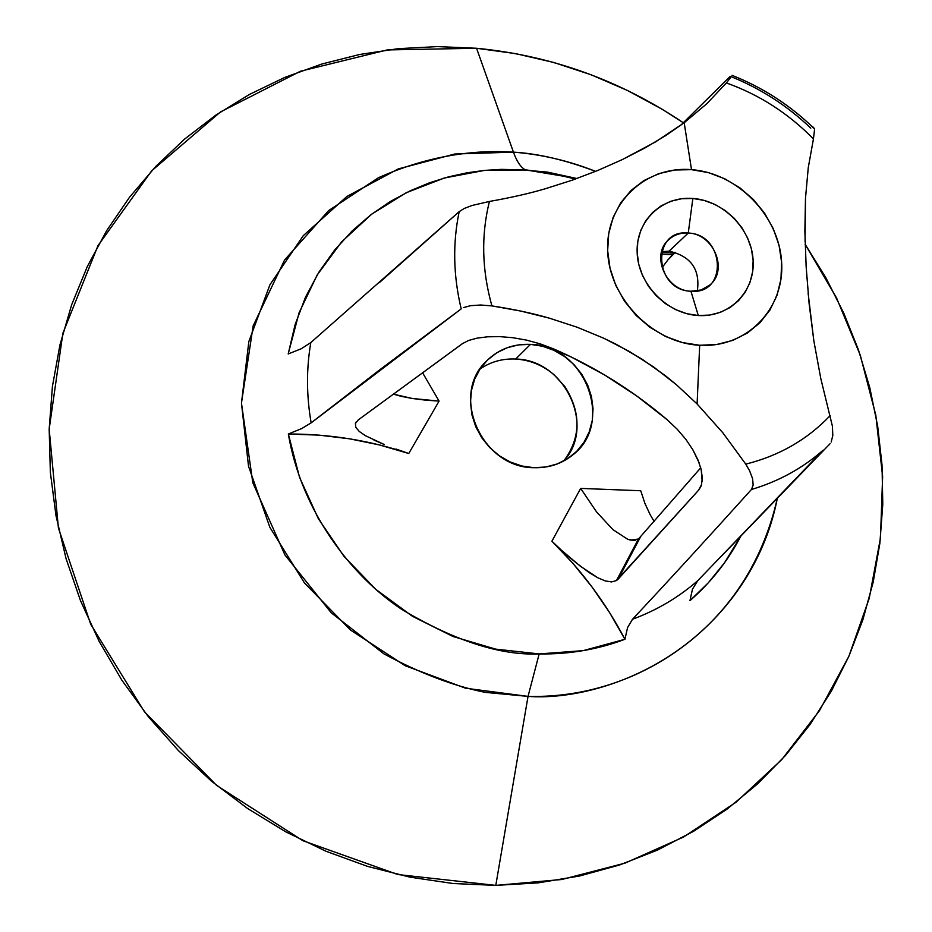 <?xml version="1.0" encoding="UTF-8"?>
<svg xmlns="http://www.w3.org/2000/svg" width="932" height="932" viewBox="0 0 932 932"><rect width="100%" height="100%" fill="white"/><g stroke="black" fill="none" stroke-linecap="round" stroke-linejoin="round"><path stroke-width="1.4" d="M700.922 486.457L698.604 490.185L701.61 484.43L698.604 490.185L618.172 579.122L640.226 537.461L618.172 579.122L616.448 580.578L638.443 539.022L700.736 467.829L638.443 539.022L630.638 540.117L627.655 539.244L612.907 529.621L596.445 511.773L580.659 488.403L640.738 490.745L644.874 503.28L650.163 514.709L644.874 503.28L640.738 490.745L580.659 488.403L551.907 541.212L561.355 550.125L551.907 541.212L580.659 488.403L596.445 511.773L612.907 529.621L627.655 539.244L633.702 540.409L638.443 539.022L616.448 580.578L611.532 581.929L605.183 580.904L597.668 577.7L589.315 572.691L575.65 562.485L561.355 550.125L580.298 566.167L597.668 577.7L605.183 580.904L611.532 581.929L616.448 580.578L698.604 490.185L701.447 484.978L702.32 478.023L701.179 469.53L698.021 460.024L692.872 449.807L685.894 439.415L677.18 429.198L667.032 419.61L636.731 395.949L604.577 374.944L570.827 356.781L540.059 343.803L526.347 340.075L512.693 337.687L499.599 336.615L487.599 336.802L477.079 338.141L468.575 340.471L462.4 343.663L358.319 419.866L355.418 423.454L355.803 427.369L355.418 423.454L358.319 419.866L462.994 343.256M401.261 396.345L393.281 394.131L412.48 398.5L401.261 396.345M425.248 400.108L412.48 398.5L439.077 401.11L425.248 400.108M422.546 372.707L439.077 401.11L422.546 372.707M662.629 266.948L667.941 259.842L662.629 266.948M672.566 254.797L667.941 259.842L674.407 253.224L672.566 254.797L661.056 254.017L672.566 254.797M301.351 348.708L288.198 353.962L299.079 312.814L317.113 275.08L341.613 241.877L371.67 214.174L406.247 192.726L444.226 178.035L484.395 170.428L525.566 169.985L501.439 169.368L484.687 170.393L467.048 172.793L448.607 176.835L429.524 182.777L409.998 190.897L390.345 201.475L370.913 214.756L352.168 230.915L334.623 250.067L318.884 272.191L305.521 297.122L295.129 324.546L288.198 353.962L301.351 348.708L310.81 342.568C306.302 368.874 306.418 395.634 311.148 422.86L461.189 308.888C453.267 275.662 452.603 243.24 459.185 211.646L310.81 342.568C306.302 368.874 306.418 395.634 311.148 422.86L301.607 428.603L288.338 434.009C301.339 510.946 350.572 575.242 401.366 609.144C454.187 640.68 500.123 655.604 539.162 653.926L528.036 696.39L465.534 688.212L405.199 665.728L350.467 630.02L304.484 583.001L269.872 527.337L248.518 466.21L241.458 403.113L248.844 341.531L269.942 284.749L303.308 235.633L346.902 196.466L398.267 168.925L454.711 154.025L513.45 152.137C516.736 161.329 520.65 167.224 525.205 169.799L567.646 176.905L575.475 179.026L550.696 173.212L525.205 169.799C520.65 167.224 516.736 161.329 513.45 152.137L476.567 48.266L387.211 49.932L300.477 71.228L220.558 111.898L151.695 170.801L97.953 245.699L62.875 333.272L49.175 429.116L58.413 528.001L90.66 624.16L144.425 711.757L216.632 785.42L302.877 840.711L397.848 874.542L495.789 885.388L528.036 696.39C650.839 699.373 755.631 610.868 777.3 498.387C742.408 652.33 602.491 701.947 528.036 696.39L539.162 653.926C569.219 654.404 597.82 649.522 624.941 639.282L627.551 627.609L632.502 619.256C656.85 610.227 678.589 597.365 697.742 580.683L692.476 589.152L689.948 600.662C711.046 582.325 728.009 560.808 740.835 536.11L724.455 562.858L708.343 582.768L689.948 600.662L692.476 589.152L697.742 580.683L823.189 450.144C802.557 468.283 778.651 481.39 751.46 489.475C706.806 539.057 667.149 582.314 632.502 619.256C656.85 610.227 678.589 597.365 697.742 580.683L823.142 450.179C802.522 468.307 778.628 481.401 751.46 489.475L753.173 485.059L751.46 489.475M513.45 152.137C537.892 153.524 565.27 159.943 595.595 171.371C568.998 160.805 541.62 154.386 513.45 152.137L476.567 48.266L515.454 53.59L553.748 62.467L591.156 74.793L627.364 90.427L662.116 109.23L683.319 122.756C620.339 80.385 551.418 55.559 476.567 48.266L437.423 46.6L398.325 48.662L359.635 54.475L321.691 64.063L284.843 77.391L249.461 94.423L215.886 115.067L184.478 139.183L155.597 166.63L129.571 197.176L106.702 230.577L87.305 266.564L71.648 304.787L59.951 344.898L52.413 386.477L49.175 429.116L50.351 472.338L55.99 515.664L66.056 558.618L80.501 600.697L99.176 641.414L121.906 680.278L148.433 716.824L178.466 750.644L211.657 781.319L247.597 808.51L285.868 831.903L326.025 851.266L367.581 866.399L410.045 877.163L452.952 883.501L495.789 885.388L561.868 879.482L624.953 863.149L683.482 837.064L736.117 802.172L781.773 759.592L819.554 710.545L848.842 656.361L869.218 598.379L880.484 537.974L882.627 476.462L875.8 415.148L860.294 355.243L836.563 297.937L805.143 244.312L825.892 277.783L843.74 313.082L858.407 349.745L869.754 387.502L877.664 426.064L882.033 465.115L882.779 504.34L879.855 543.403L873.226 581.976L862.892 619.71L848.889 656.268L831.262 691.288L810.118 724.42L785.594 755.328L757.844 783.649L727.088 809.092L693.559 831.321L657.561 850.054L619.407 865.036L579.459 876.033L538.114 882.872L495.789 885.388L528.036 696.39L485.199 692.359C453.535 686.01 419.784 673.172 383.949 653.868L331.268 612.837L284.936 554.971L252.805 482.729L241.458 403.113L253.143 325.909L284.551 260.04L328.775 210.492L378.369 177.767C428.825 155.26 475.145 149.609 513.45 152.137M776.577 501.765L776.787 498.923M515.676 359.041C529.993 359.985 542.82 365.239 554.132 374.827L564.874 386.594C581.358 412.736 581.009 437.516 563.837 460.932C596.27 425.936 564.594 359.566 515.676 359.041L530.471 344.374C585.086 344.84 615.283 423.699 572.306 455.294C561.309 463.985 548.529 468.12 533.931 467.701C481.832 467.981 449.667 395.052 486.411 361.115C498.41 349.279 513.101 343.687 530.471 344.374L515.676 359.041C502.476 358.447 490.593 361.779 480.015 369.037C490.593 361.779 502.476 358.447 515.676 359.041M669.071 251.162C690.857 256.125 700.293 269.371 697.346 290.901C700.293 269.371 690.857 256.125 669.071 251.162L688.27 233.035C713.574 233.617 728.707 270.187 709.695 285.122L701.074 289.98L690.938 291.238C728.078 294.838 724.991 234.13 688.27 233.035L692.849 198.458C723.64 200.543 751.693 229.412 753.138 260.482C755.048 291.576 729.558 317.591 698.289 315.529L690.938 291.238L698.289 315.529L686.837 313.7L675.7 309.657L665.32 303.552L656.105 295.619L648.404 286.171L642.544 275.581L638.746 264.28L637.162 252.689L637.826 241.295L640.715 230.519L645.713 220.779L652.61 212.461L661.126 205.856L670.923 201.23L681.63 198.737L692.849 198.458L704.126 200.403L715.054 204.481L725.224 210.539L734.265 218.344L741.825 227.606L747.615 237.975L751.448 249.077L753.138 260.482L752.637 271.771L749.957 282.512L745.169 292.287L738.47 300.745L730.082 307.525L720.343 312.36L709.602 315.074L698.289 315.529C667.044 313.921 638.152 284.237 637.162 252.689C635.694 221.117 662.035 195.906 692.849 198.458L688.27 233.035C651.2 228.899 653.705 290.225 690.938 291.238C666.065 290.831 650.571 255.275 668.465 239.92C673.894 234.899 680.5 232.604 688.27 233.035L669.071 251.162L661.569 251.675L669.071 251.162M831.169 442.036L832.812 435.535L832.404 426.169L820.777 378.474L813.846 340.832L809.104 303.483L806.157 266.797L804.875 231.334L805.481 198.411L808.254 167.737L813.438 138.938C788.367 113.378 759.347 94.715 726.366 82.936L706.887 103.638L684.181 122.756L691.509 169.659C737.538 172.968 779.303 215.968 781.633 262.393C784.662 308.853 746.742 348.184 699.676 345.271L697.101 403.964L699.676 345.271C652.645 343.046 608.969 298.205 607.652 250.708C605.637 203.164 645.457 165.663 691.509 169.659L684.181 122.756L655.615 141.85L622.425 159.535L597.773 170.474L571.98 180.26L545.267 188.753C529.726 193.378 511.109 197.619 489.417 201.452C481.017 235.26 481.856 270.082 491.921 305.906L520.872 311.078L549.379 318.173L577.071 327.202L603.796 338.246L616.763 344.584L641.764 358.995L665.401 375.724L676.457 384.765L697.101 403.964L722.871 432.821L745.775 464.124L749.561 470.683L752.555 478.594L753.173 485.059L752.555 478.594M749.561 470.683L745.775 464.124C779.152 455.806 807.275 439.648 830.121 415.66C807.275 439.648 779.152 455.806 745.775 464.124L722.871 432.821L697.101 403.964L676.457 384.765L653.786 367.08L629.415 351.492L603.796 338.246L577.071 327.202L549.379 318.173C533.279 313.408 514.126 309.319 491.921 305.906L480.632 305.009L470.485 305.696L463.39 307.642L470.485 305.696L480.632 305.009L491.921 305.906C481.856 270.082 481.017 235.26 489.417 201.452L471.976 205.494L464.322 208.43L459.185 211.646C452.603 243.24 453.267 275.662 461.189 308.888L380.303 369.375L311.148 422.86L301.607 428.603L288.338 434.009L319.059 435.139L349.488 438.797L379.452 444.937L408.764 453.511L439.077 401.11L408.764 453.511C369.864 440.428 329.73 433.928 288.338 434.009L299.545 477.335L318.301 518.611L344.001 556.381L375.771 589.339L412.515 616.343L452.952 636.474L495.661 649.126L539.162 653.926L583.164 650.641L624.941 639.282C605.649 602.62 581.3 569.93 551.907 541.212L572.97 563.417L592.228 587.253L609.598 612.592L624.941 639.282L627.551 627.609L632.502 619.256M730.245 76.319L680.616 125.389L730.245 76.319C760.174 88.249 787.027 105.526 810.782 128.15M691.509 169.659L674.733 170.008L658.668 173.678L643.942 180.54L631.127 190.373L620.712 202.803L613.139 217.389L608.724 233.571L607.652 250.708L610.006 268.148L615.691 285.192L624.498 301.153L636.09 315.4L649.988 327.342L665.658 336.522L682.434 342.568L699.676 345.271L716.685 344.514L732.797 340.378L747.394 333.027L759.906 322.787L769.902 310.076L776.997 295.374L780.946 279.285L781.633 262.393L779.059 245.349L773.315 228.783L764.636 213.3L753.347 199.471L739.868 187.81L724.688 178.746L708.367 172.606L691.509 169.659M730.432 77.787L726.366 82.936C759.347 94.715 788.367 113.378 813.438 138.938L814.591 129.199M814.58 129.07L813.356 127.183M533.931 467.701L545.919 466.99L557.324 463.926L567.728 458.626L576.733 451.309L583.991 442.269L589.234 431.854L592.286 420.472L593.032 408.565L591.459 396.578L587.626 384.951L581.696 374.14L573.891 364.517L564.489 356.467L553.853 350.281L542.366 346.203L530.471 344.374L518.611 344.875L507.229 347.718L496.768 352.785L487.622 359.903L480.166 368.816L474.679 379.173L471.406 390.601L470.474 402.636L471.93 414.822L475.728 426.67L481.716 437.725L489.673 447.535L499.272 455.725L510.142 461.957L521.85 466L533.931 467.701M805.062 241.493L805.481 198.411L808.254 167.737L813.438 138.938M806.949 278.796L805.539 254.739M832.404 426.169L820.777 378.474L813.846 340.832L808.114 293.126M396.03 449.038L408.764 453.511L396.03 449.038M373.977 440.09L384.31 444.541L365.484 435.733L359.298 431.493L365.484 435.733M699.082 462.703L692.872 449.807L685.894 439.415L677.18 429.198L667.032 419.61C632.56 390.345 594.686 366.742 553.387 348.801L540.059 343.803L526.347 340.075L512.693 337.687L499.599 336.615L487.599 336.802L477.079 338.141M489.417 201.452L471.976 205.494L464.322 208.43L459.185 211.646L379.277 282.699M726.366 82.936L706.887 103.638L684.181 122.756L665.611 135.653L645.095 147.885L622.425 159.535L597.773 170.474L571.98 180.26M650.163 514.709L654.148 521.431M661.405 252.351L674.407 253.224L661.405 252.351M675.56 252.351L674.407 253.224M359.298 431.493L355.803 427.369M701.179 469.53L702.169 481.39M576.873 178.525L547.329 172.082L517.248 169.496M830.074 443.714L721.636 555.961M732.028 75.329C762.924 87.55 790.429 105.398 814.545 128.907M630.638 540.117L635.228 540.269M356.164 421.998L355.675 422.825"/></g></svg>
